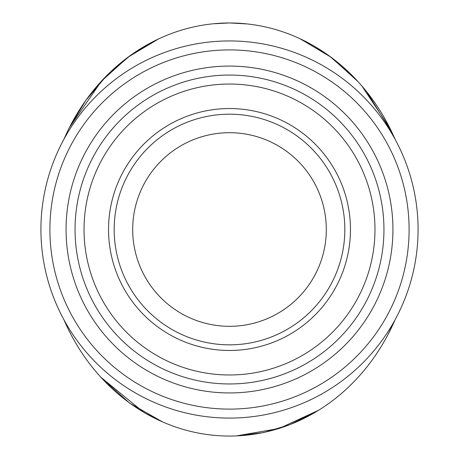 <?xml version="1.0" encoding="UTF-8"?>
<svg xmlns="http://www.w3.org/2000/svg" width="459" height="459" viewBox="0 0 459 459"><rect width="100%" height="100%" fill="white"/><g stroke="black" fill="none" stroke-linecap="round" stroke-linejoin="round"><path stroke-width="0.69" d="M229.5 418.092A188.58 188.58 0 0 0 392.812 135.221A188.58 188.58 0 0 0 66.188 135.221A188.58 188.58 0 0 0 229.5 418.092M229.5 409.112A179.595 179.595 0 0 1 73.962 139.714A179.595 179.595 0 0 1 385.038 139.714A179.595 179.595 0 0 1 229.5 409.112M229.5 392.944A163.433 163.433 0 0 0 371.038 147.798A163.433 163.433 0 0 0 87.962 147.798A163.433 163.433 0 0 0 229.5 392.944M229.5 383.965A154.453 154.453 0 0 0 363.258 152.285A154.453 154.453 0 0 0 95.742 152.285A154.453 154.453 0 0 0 229.5 383.965M229.5 374.986A145.474 145.474 0 0 1 103.516 156.777A145.474 145.474 0 0 1 355.484 156.777A145.474 145.474 0 0 1 229.5 374.986M229.5 350.469A120.958 120.958 0 0 0 334.255 169.032A120.958 120.958 0 0 0 124.745 169.032A120.958 120.958 0 0 0 229.5 350.469M229.5 344.841A115.324 115.324 0 0 0 329.373 171.85A115.324 115.324 0 0 0 129.627 171.85A115.324 115.324 0 0 0 229.5 344.841M229.5 326.315A96.803 96.803 0 0 1 145.664 181.11A96.803 96.803 0 0 1 313.336 181.11A96.803 96.803 0 0 1 229.5 326.315M395.096 139.295A206.539 184.088 90 0 0 229.5 22.973A206.539 184.088 90 0 0 63.904 139.295M63.904 319.728A206.539 184.088 90 0 0 229.5 436.05A206.539 184.088 90 0 0 395.096 319.728M247.217 23.937L229.5 22.95L213.257 23.782L229.5 22.95L247.252 23.937L229.5 22.95L219.58 23.277M300.186 38.808L331.22 57.329L357.968 81.582L331.22 57.329L300.186 38.808M366.861 92.012L392.256 133.007L366.861 92.012M395.256 319.441L387.849 334.846L395.256 319.441M318.575 410.26L279.124 428.499L236.362 435.907L279.124 428.499L318.575 410.26M162.48 421.878L129.656 403.163L101.496 377.946L129.656 403.163L162.48 421.878M66.01 324.444L63.864 319.659L66.01 324.444M69.584 127.206L85.931 100.228L106.316 76.016L130.373 55.424L157.701 39.331L130.373 55.424L106.316 76.016L85.931 100.228L69.584 127.206M158.498 38.958L127.872 57.249L101.393 81.186L69.424 127.516M63.858 319.648L66.01 324.438M100.842 377.235L143.977 412.526L162.819 422.022M236.144 435.918L263.489 432.607L289.893 424.69L317.485 410.931M387.528 335.449L395.239 319.464M390.058 128.474L361.933 86.051M355.249 78.673L329.459 56.032L299.865 38.659"/></g></svg>
